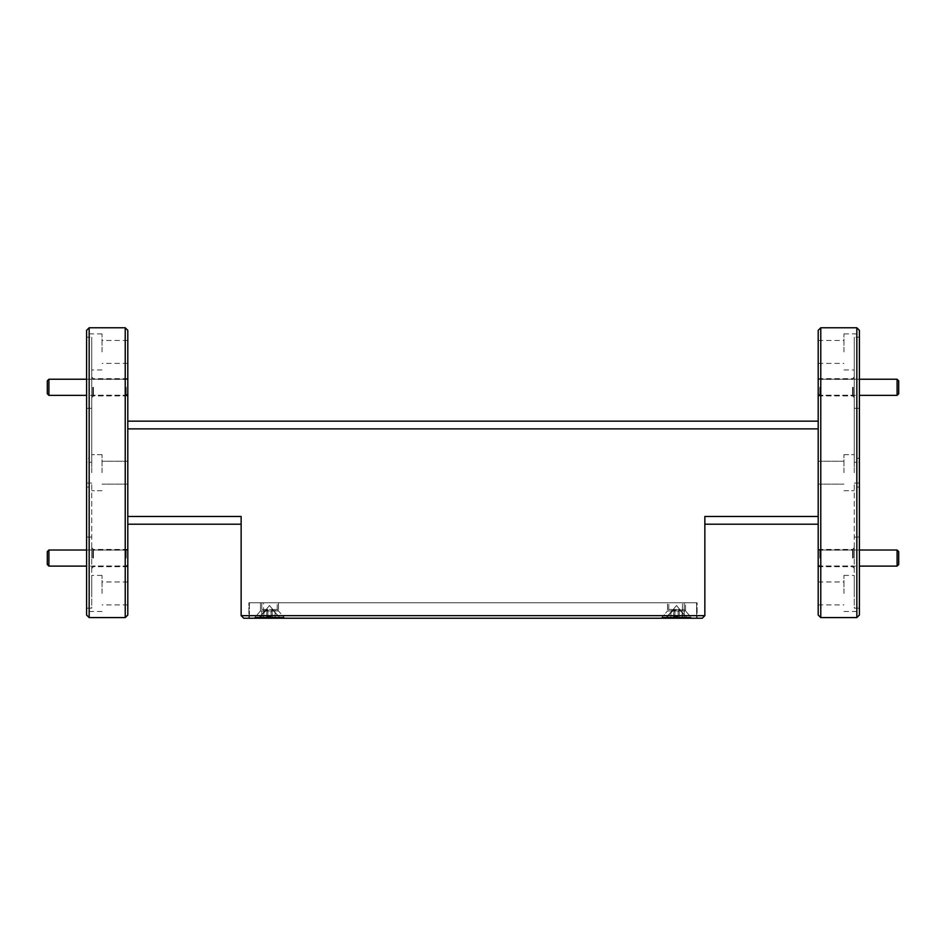 <?xml version="1.0" encoding="UTF-8"?>
<svg xmlns="http://www.w3.org/2000/svg" width="946" height="946" viewBox="0 0 946 946"><rect width="100%" height="100%" fill="white"/><g stroke="black" fill="none" stroke-linecap="round" stroke-linejoin="round"><path stroke-width="0.71" stroke-dasharray="4.73 3.55" d="M898.7 564.502L898.7 551.624M897.092 550.016L897.092 566.11M818.195 558.069L818.195 549.437L818.195 558.069M819.804 558.069L819.804 550.016L819.804 558.069M898.7 393.737L898.7 380.848M897.092 379.24L897.092 395.345M818.195 387.292L818.195 395.925L818.195 387.292M819.804 387.292L819.804 395.345L819.804 387.292M47.3 380.848L47.3 393.737M48.908 395.345L48.908 379.24M127.805 387.292L127.805 395.925L127.805 387.292M126.196 387.292L126.196 395.345L126.196 387.292M47.3 551.624L47.3 564.502M48.908 566.11L48.908 550.016M127.805 558.069L127.805 549.437L127.805 558.069M126.196 558.069L126.196 550.016L126.196 558.069M261.758 609.484L277.213 609.484L261.758 609.484L255.065 617.194L283.906 617.194L278.502 610.962L260.469 610.962L269.492 610.075L278.491 610.962L260.469 610.962L278.502 610.962L284.817 618.223L254.155 618.223L284.817 618.223L269.492 618.223L284.817 618.223L283.918 617.194L255.065 617.194L254.155 618.223L260.469 610.962L260.469 602.768L278.502 602.768L260.469 602.768L260.469 610.962L261.758 609.484L261.758 602.768L277.213 602.768L277.213 609.484L269.492 609.484L277.213 609.484L278.467 610.927L278.502 602.768L269.492 602.768L278.502 602.768L278.502 610.962L277.213 609.484L277.213 602.768L248.881 602.768L248.881 618.223L684.242 618.223L248.881 618.223L248.881 602.768L684.242 602.768L684.242 609.484L668.787 609.484L684.242 609.484L668.787 609.484L684.242 609.484L685.531 610.962L667.498 610.962L662.094 617.194L678.436 617.194L662.082 617.194L690.935 617.194L685.495 610.927L676.508 610.075L667.509 610.962L676.508 610.962L667.498 610.962L661.183 618.223L676.508 618.223L661.183 618.223L676.508 618.223L661.183 618.223L662.082 617.194L690.935 617.194L676.508 617.194L690.935 617.194L691.845 618.223L676.508 618.223L691.845 618.223L676.508 618.223L691.845 618.223L685.531 610.962L676.508 610.962L685.531 610.962L685.531 602.768L667.498 602.768L685.531 602.768L667.498 602.768L685.531 602.768L685.531 610.962L684.242 609.484L684.242 602.768L261.758 602.768L277.213 602.768L261.758 602.768L261.758 609.484M267.623 616.544L267.564 617.194L266.465 617.194L267.623 616.544L271.36 616.544L270.97 612.133L271.999 609.567L279.105 616.544L271.999 609.567L270.97 612.133L271.36 616.544L269.492 616.544L271.36 616.544L270.97 612.133L271.999 609.567L279.105 616.544L271.999 609.567L270.97 612.133L271.36 616.544L267.623 616.544L269.492 616.544L267.623 616.544L268.014 612.133L267.564 617.194L268.014 612.133L267.564 617.194L268.014 612.133L266.973 609.567L266.465 617.194L263.816 617.194L266.465 617.194L266.973 609.567L268.014 612.133L266.973 609.567L263.899 612.133L263.816 617.194L259.866 617.194L263.816 617.194L263.899 612.133L266.973 609.567L260.067 617.194L259.866 616.544L263.899 612.133L259.866 616.544L263.899 612.133L263.816 617.194L263.899 612.133L266.973 609.567L266.465 617.194L266.973 609.567L268.014 612.133L267.623 616.544M668.787 602.768L697.119 602.768L697.119 618.223L684.242 618.223L697.119 618.223L697.119 602.768L668.787 602.768L668.787 609.484L667.533 610.927L667.498 602.768L667.498 610.962L668.787 609.484L668.787 602.768L684.242 602.768L668.787 602.768M674.64 616.544L674.593 617.194L673.493 617.194L674.64 616.544L678.377 616.544L677.986 612.133L679.027 609.567L686.134 616.544L679.027 609.567L677.986 612.133L678.377 616.544L676.508 616.544L678.377 616.544L677.986 612.133L679.027 609.567L686.134 616.544L679.027 609.567L677.986 612.133L678.377 616.544L674.64 616.544L676.508 616.544L674.64 616.544L675.03 612.133L674.593 617.194L675.03 612.133L674.593 617.194L675.03 612.133L674.001 609.567L673.493 617.194L670.844 617.194L673.493 617.194L674.001 609.567L675.03 612.133L674.001 609.567L670.927 612.133L670.844 617.194L666.895 617.194L670.844 617.194L670.927 612.133L674.001 609.567L667.084 617.194L666.895 616.544L670.927 612.133L666.895 616.544L670.927 612.133L670.844 617.194L670.927 612.133L674.001 609.567L673.493 617.194L674.001 609.567L675.03 612.133L674.64 616.544M854.262 558.069L854.262 547.758L854.262 558.069M852.583 558.069L852.583 549.437L852.583 558.069M854.262 387.292L854.262 397.592L854.262 387.292M852.583 387.292L852.583 395.925L852.583 387.292M853.162 558.069L853.162 550.146L853.162 558.069M853.162 387.292L853.162 395.215L853.162 387.292M843.962 593.438L843.962 575.405L843.962 593.438M818.195 593.438L818.195 581.967L818.195 593.438M854.262 593.438L854.262 575.405L854.262 608.172L859.417 608.172L859.417 483.075L854.262 483.075L859.417 483.075L859.417 611.471L859.417 608.172L854.262 608.172L854.262 483.075L854.262 593.438M843.962 472.681L843.962 454.648L843.962 472.681M818.195 330.343L818.195 615.006M854.262 462.287L854.262 472.681L854.262 454.648L854.262 462.287L859.417 462.287L859.417 472.681L859.417 462.287L854.262 462.287L854.262 337.19L854.262 351.924L854.262 337.19L859.417 337.19L859.417 333.891L859.417 337.19L854.262 337.19L854.262 462.287M843.962 351.924L843.962 333.891L843.962 351.924M818.195 351.924L818.195 340.465L818.195 351.924M854.262 472.681L854.262 408.27L854.262 472.681M859.417 615.006L859.417 330.343M91.738 558.069L91.738 547.758L91.738 558.069M93.418 558.069L93.418 549.437L93.418 558.069M91.738 387.292L91.738 397.592L91.738 387.292M93.418 387.292L93.418 395.925L93.418 387.292M92.838 558.069L92.838 550.146L92.838 558.069M92.838 387.292L92.838 395.215L92.838 387.292M102.038 593.438L102.038 575.405L102.038 593.438M127.805 593.438L127.805 581.967L127.805 593.438M91.738 593.438L91.738 575.405L91.738 608.172L86.583 608.172L86.583 483.075L91.738 483.075L86.583 483.075L86.583 611.471L86.583 608.172L91.738 608.172L91.738 483.075L91.738 593.438M102.038 472.681L102.038 454.648L102.038 472.681M127.805 615.006L127.805 330.343M91.738 462.287L91.738 472.681L91.738 454.648L91.738 462.287L86.583 462.287L86.583 472.681L86.583 462.287L91.738 462.287L91.738 337.19L91.738 351.924L91.738 337.19L86.583 337.19L86.583 333.891L86.583 337.19L91.738 337.19L91.738 462.287M102.038 351.924L102.038 333.891L102.038 351.924M127.805 351.924L127.805 340.465L127.805 351.924M91.738 472.681L91.738 408.27L91.738 472.681M86.583 330.343L86.583 615.006M89.161 617.584L89.161 327.777M125.227 327.777L125.227 617.584M820.773 617.584L820.773 327.777M856.84 327.777L856.84 617.584M685.933 617.194L679.535 617.194L686.134 617.194L685.945 616.544L685.933 617.194M678.377 616.544L677.986 612.133L678.377 616.544M682.101 612.133L682.184 617.194L682.101 612.133M679.027 609.567L679.535 617.194L679.027 609.567M89.161 487.107L89.161 458.254L86.583 458.254L86.583 487.107L86.583 458.254L89.161 458.254L89.161 487.107L86.583 487.107L89.161 487.107M859.417 462.287L859.417 337.19L859.417 462.287M859.417 458.254L859.417 487.107L859.417 458.254L856.84 458.254L856.84 487.107L856.84 458.254L859.417 458.254M86.583 462.287L86.583 337.19L86.583 462.287M704.853 524.202L818.195 524.202L818.195 421.159L127.805 421.159L127.805 524.202L241.147 524.202L241.147 516.469L127.805 516.469L127.805 428.881L818.195 428.881L818.195 516.469L704.853 516.469L704.853 615.657L241.147 615.657L241.147 524.202M859.417 487.107L856.84 487.107L859.417 487.107M818.195 421.159L818.195 428.881M818.195 516.469L818.195 524.202M127.805 524.202L127.805 516.469M127.805 428.881L127.805 421.159M241.147 615.657L243.725 618.223L702.275 618.223L704.853 615.657M696.611 602.768L263.567 602.768L696.611 602.768L696.611 618.223L249.389 618.223L696.611 618.223L696.611 602.768M263.567 602.768L249.389 602.768L263.567 602.768L263.567 618.223L263.567 602.768M91.738 351.924L91.738 369.957L91.738 351.924M854.262 351.924L854.262 369.957L854.262 351.924M249.389 602.768L249.389 618.223L249.389 602.768M278.916 617.194L272.507 617.194L279.105 617.194L278.928 616.544L278.916 617.194M271.36 616.544L270.97 612.133L271.36 616.544M275.073 612.133L275.156 617.194L275.073 612.133M271.999 609.567L272.507 617.194L271.999 609.567M261.758 602.768L261.758 618.223L261.758 602.768M684.242 602.768L684.242 618.223L684.242 602.768M682.433 618.223L682.433 602.768L682.433 618.223M818.195 564.502L819.804 566.11L859.417 566.11M859.417 550.016L819.804 550.016L818.195 551.624M818.195 393.737L819.804 395.345L859.417 395.345M859.417 379.24L819.804 379.24L818.195 380.848M127.805 393.737L126.196 395.345L86.583 395.345M86.583 379.24L126.196 379.24L127.805 380.848M127.805 564.502L126.196 566.11L86.583 566.11M86.583 550.016L126.196 550.016L127.805 551.624M269.492 605.475L279.105 617.194L269.492 605.475L259.866 617.194L269.492 605.475M676.508 605.475L686.134 617.194L676.508 605.475L666.895 617.194L676.508 605.475M818.195 549.437L852.583 549.437L854.262 547.758M818.195 378.66L852.583 378.66L854.262 376.993M818.195 550.146L853.162 550.146L854.262 549.047M818.195 379.37L853.162 379.37L854.262 378.27M818.195 581.967L843.962 581.967M843.962 575.405L854.262 575.405M818.195 461.21L843.962 461.21L818.195 461.21M843.962 454.648L854.262 454.648L843.962 454.648M818.195 340.465L843.962 340.465M843.962 333.891L859.417 333.891M854.262 537.08L859.417 537.08M127.805 549.437L93.418 549.437L91.738 547.758M127.805 378.66L93.418 378.66L91.738 376.993M127.805 550.146L92.838 550.146L91.738 549.047M127.805 379.37L92.838 379.37L91.738 378.27M127.805 581.967L102.038 581.967M102.038 575.405L91.738 575.405M127.805 461.21L102.038 461.21L127.805 461.21M102.038 454.648L91.738 454.648L102.038 454.648M127.805 340.465L102.038 340.465M102.038 333.891L86.583 333.891M91.738 537.08L86.583 537.08M91.738 408.27L86.583 408.27M102.038 490.714L91.738 490.714L102.038 490.714M127.805 484.139L102.038 484.139L127.805 484.139M102.038 369.957L91.738 369.957M127.805 363.382L102.038 363.382M102.038 611.471L86.583 611.471M127.805 604.896L102.038 604.896M127.805 395.215L92.838 395.215L91.738 396.303M127.805 565.98L92.838 565.98L91.738 567.08M127.805 395.925L93.418 395.925L91.738 397.592M127.805 566.689L93.418 566.689L91.738 568.369M854.262 408.27L859.417 408.27M843.962 490.714L854.262 490.714L843.962 490.714M818.195 484.139L843.962 484.139L818.195 484.139M843.962 369.957L854.262 369.957M818.195 363.382L843.962 363.382M843.962 611.471L859.417 611.471M818.195 604.896L843.962 604.896M818.195 395.215L853.162 395.215L854.262 396.303M818.195 565.98L853.162 565.98L854.262 567.08M818.195 395.925L852.583 395.925L854.262 397.592M818.195 566.689L852.583 566.689L854.262 568.369"/><path stroke-width="1.42" d="M897.092 550.016L898.7 551.624L898.7 564.502L897.092 566.11L897.092 550.016L859.417 550.016M897.092 379.24L898.7 380.848L898.7 393.737L897.092 395.345L897.092 379.24L859.417 379.24M48.908 395.345L47.3 393.737L47.3 380.848L48.908 379.24L48.908 395.345L86.583 395.345M48.908 566.11L47.3 564.502L47.3 551.624L48.908 550.016L48.908 566.11L86.583 566.11M86.583 615.006L86.583 330.343L89.161 327.777L89.161 617.584L86.583 615.006M125.227 327.777L127.805 330.343L127.805 615.006L125.227 617.584L125.227 327.777L89.161 327.777M820.773 617.584L818.195 615.006L818.195 330.343L820.773 327.777L820.773 617.584L856.84 617.584L856.84 327.777L820.773 327.777M856.84 327.777L859.417 330.343L859.417 615.006L856.84 617.584M818.195 524.202L704.853 524.202M241.147 524.202L127.805 524.202M127.805 421.159L818.195 421.159M704.853 615.657L702.275 618.223L243.725 618.223L241.147 615.657L704.853 615.657L704.853 516.469L818.195 516.469M127.805 516.469L241.147 516.469L241.147 615.657M818.195 428.881L127.805 428.881M897.092 566.11L859.417 566.11M897.092 395.345L859.417 395.345M48.908 379.24L86.583 379.24M48.908 550.016L86.583 550.016M125.227 617.584L89.161 617.584"/></g></svg>

